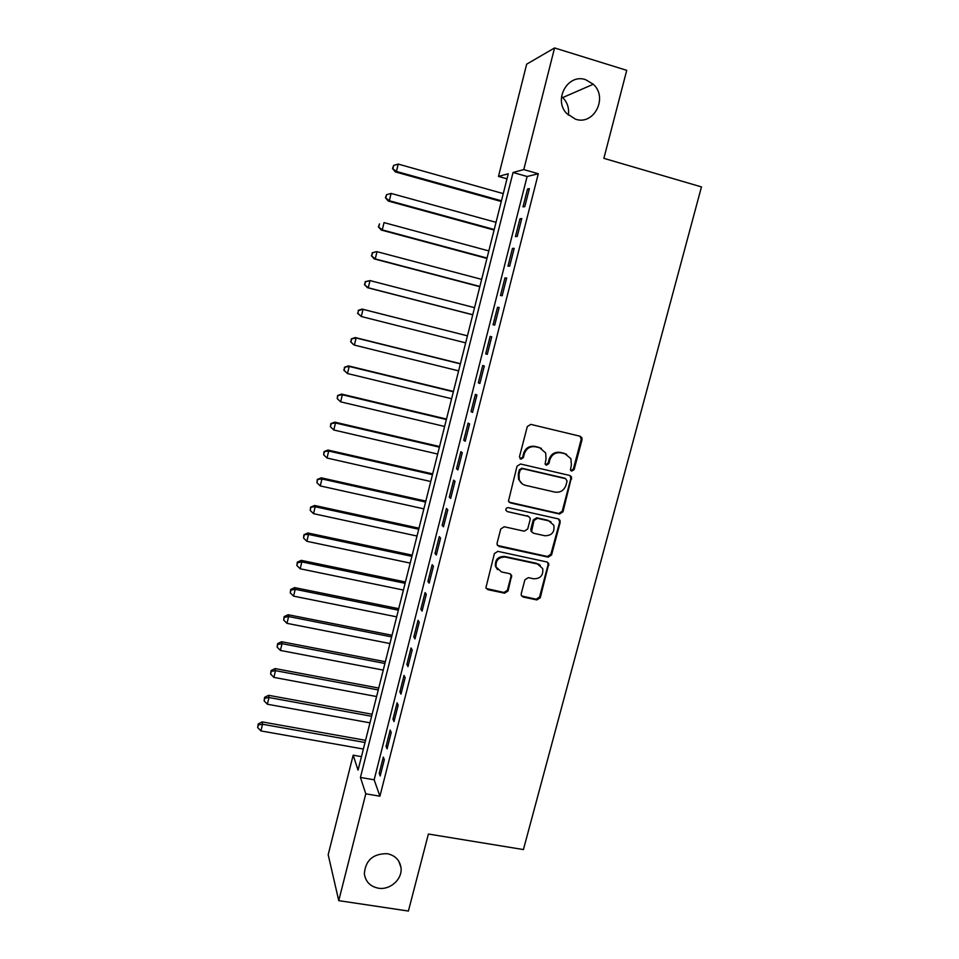<?xml version="1.0" encoding="UTF-8"?>
<svg xmlns="http://www.w3.org/2000/svg" width="959" height="959" viewBox="0 0 959 959"><rect width="100%" height="100%" fill="white"/><g stroke="black" fill="none" stroke-linecap="round" stroke-linejoin="round"><path stroke-width="1.44" d="M571.732 471.097L574.141 469.574L582.029 439.713L581.861 437.712L580.063 436.237L530.795 424.381L527.294 426.563L519.466 456.772L520.893 459.205L523.326 457.671L524.345 453.775C526.311 448.404 530.027 446.067 535.506 446.786L539.629 447.757L545.671 452.948L546.043 458.882L545.108 464.036L546.426 465.175L548.848 463.653L549.867 459.781C551.833 454.422 555.537 452.109 560.967 452.816L565.043 453.775L570.905 458.678L571.372 464.827L570.437 470.018L571.732 471.097M570.869 470.641L573.326 469.131L581.202 439.33L580.111 436.249M520.006 458.726L522.619 457.251L523.626 453.355L524.345 453.775M545.563 464.707L548.092 463.221L549.099 459.349L549.867 459.781M387.172 853.678C373.015 853.618 365.415 860.343 364.36 873.841C365.559 881.717 370.21 886.5 378.326 888.178C390.217 890.384 402.792 878.876 400.97 867.463C399.615 859.935 395.012 855.344 387.172 853.678M585.637 79.693C567.968 73.256 553.175 99.4 566.541 113.354L575.508 119.192C593.945 125.737 608.342 97.554 593.285 84.248L585.637 79.693M521.228 593.753L521.264 595.287L523.218 597.061L536.86 599.926L540.277 597.745L548.788 563.64L546.882 561.962L497.865 551.353L494.4 553.547L485.901 587.783L487.927 589.689L504.602 593.177L508.054 590.984L511.674 575.496L509.697 573.686L501.425 571.924L496.067 566.937C495.563 560.308 498.632 557.023 505.285 557.071L537.555 564.024L542.698 568.579C543.477 575.328 540.468 578.733 533.672 578.792L528.325 577.654L524.885 579.835L521.228 593.753M554.566 47.95L626.73 70.331L603.87 158.343L701.461 186.909L523.422 849.566L428.397 834.03L408.402 911.05L338.755 900.645L328.182 854.709L353.164 755.189L358.055 770.149L508.258 173.771L498.476 176.42L526.659 64.181L554.566 47.95L523.782 169.587L513.041 172.488L360.44 777.449L365.787 793.812L338.755 900.645M538.299 173.747L527.114 176.504L374.154 779.799L379.92 796.198L538.299 173.747L523.782 169.587M379.92 796.198L365.787 793.812M559.541 514.012L562.981 511.83L571.552 477.007L569.706 475.46L520.521 464L517.033 466.182L508.45 501.125L510.428 502.924L559.541 514.012L558.761 513.473L562.19 511.303L570.869 478.433L569.994 475.544M560.224 522.259L551.581 554.949L548.164 557.131L499.136 546.474L497.134 544.616L497.11 543.082L500.766 528.96L504.242 526.767L524.249 531.19L527.702 529.008L530.147 519.658L530.087 517.98L528.145 516.254L507.311 511.591L505.92 510.32C505.729 508.534 506.532 507.647 508.33 507.659L558.258 518.879L560.128 520.497L550.826 554.326L551.581 554.949M524.801 206.617L529.368 188.623L527.534 189.007L522.991 206.892L524.801 206.617M517.213 236.465L521.756 218.568L519.97 218.796L515.451 236.585L517.213 236.465M509.673 266.17L514.192 248.357L512.454 248.417L507.958 266.134L509.673 266.17M502.168 295.72L506.664 278.002L504.961 277.906L500.49 295.516L502.168 295.72M494.7 325.113L499.171 307.491L497.517 307.24L493.07 324.765L494.7 325.113M487.268 354.362L491.715 336.837L490.109 336.417L485.686 353.859L487.268 354.362M479.872 383.468L484.307 366.026L482.737 365.451L478.337 382.809L479.872 383.468M472.523 412.418L476.935 395.072L475.412 394.341L471.025 411.603L472.523 412.418M465.211 441.236L469.586 423.962L468.112 423.087L463.748 440.265L465.211 441.236M457.923 469.898L462.286 452.72L460.847 451.689L456.508 468.783L457.923 469.898M450.682 498.416L455.022 481.322L453.631 480.147L449.315 497.158L450.682 498.416M443.478 526.803L447.793 509.792L446.438 508.462L442.147 525.388L443.478 526.803M436.297 555.033L440.601 538.107L439.282 536.644L435.014 553.487L436.297 555.033M429.164 583.132L433.444 566.289L432.173 564.683L427.918 581.442L429.164 583.132M422.068 611.087L426.323 594.34L425.089 592.578L420.857 609.253L422.068 611.087M414.995 638.91L419.227 622.235L418.04 620.341L413.832 636.932L414.995 638.91M407.971 666.601L412.178 649.998L411.027 647.972L406.844 664.479L407.971 666.601M400.97 694.148L405.166 677.629L404.051 675.46L399.879 691.883L400.97 694.148M394.005 721.552L398.177 705.129L397.11 702.815L392.962 719.166L394.005 721.552M387.076 748.835L391.236 732.484L390.193 730.039L386.069 746.306L387.076 748.835M383.324 757.119L379.213 773.314L380.184 775.975L384.319 759.708L383.324 757.119M568.351 115.176C569.322 108.307 567.428 102.433 562.693 97.578L561.542 96.559M361.459 756.639L353.164 755.189M506.987 178.83L498.476 176.42M527.114 176.504L513.041 172.488M374.154 779.799L360.44 777.449M527.534 189.007L529.152 189.462M519.97 218.796L521.588 219.239M512.454 248.417L514.06 248.861M504.961 277.906L506.58 278.338M497.517 307.24L499.136 307.659M485.686 353.859L487.292 354.267M478.337 382.809L479.944 383.204M471.025 411.603L472.631 411.998M463.748 440.265L465.355 440.649M456.508 468.783L458.114 469.155M449.315 497.158L450.91 497.517M442.147 525.388L443.741 525.736M435.014 553.487L436.609 553.822M427.918 581.442L429.512 581.765M420.857 609.253L422.451 609.576M413.832 636.932L415.415 637.244M406.844 664.479L408.426 664.779M399.879 691.883L401.461 692.182M392.962 719.166L394.545 719.454M386.069 746.306L387.652 746.581M379.213 773.314L380.795 773.589M566.601 454.314L565.043 453.775M549.099 459.349C551.065 454.015 554.758 451.701 560.176 452.396L564.252 453.367M541.367 448.368L539.629 447.757M523.626 453.355C525.592 447.997 529.308 445.671 534.774 446.379L538.886 447.362M509.061 502.144L558.761 513.473M567.081 481.094L565.69 478.697L522.523 468.663L520.078 470.198L519.023 474.297L519.239 479.776C520.389 482.701 522.463 484.559 525.472 485.338L554.961 492.111C560.368 492.782 564.048 490.457 566.002 485.158L567.081 481.094M522.211 483.827L518.543 479.308L518.316 473.83L519.382 469.742L521.816 468.22L564.899 478.229M497.565 545.479L547.409 556.496L550.826 554.326M528.805 516.493L507.311 511.591M544.856 535.745C551.809 535.685 554.793 532.185 553.822 525.268L548.764 520.869L537.424 518.328L533.971 520.509L531.574 531.526L533.516 533.24L544.856 535.745M550.993 521.792L548.764 520.869M532.089 532.401L530.795 529.284L533.24 519.958L536.692 517.788L548.009 520.317M559.445 521.708L558.785 519.059M540.313 565.295L537.555 564.024M497.517 569.634L495.419 566.289C494.916 559.672 497.985 556.388 504.626 556.436L536.824 563.389M486.201 588.478L503.943 592.47L507.383 590.288L511.015 576.359L510.632 574.081M521.576 595.959L536.141 599.207L539.545 597.037L548.104 564.659L547.613 562.238M503.259 193.61L398.213 164.085L396.439 171.433L395.348 171.901L501.269 201.51M392.938 168.34L393.646 165.404L392.507 168.532L396.439 171.433L501.449 200.803M393.646 165.404L398.213 164.085M395.348 171.901L392.507 168.532M496.031 222.332L391.104 193.43L389.342 200.743L388.287 201.054L494.089 230.04M385.854 197.626L386.561 194.701L385.434 197.758L389.342 200.743L494.221 229.501M386.561 194.701L391.104 193.43M388.287 201.054L385.434 197.758M488.826 250.922L384.032 222.62L382.269 229.896L381.262 230.052L486.932 258.439M378.805 226.78L379.5 223.867L378.409 226.839L382.269 229.896L487.04 258.043M381.262 230.052L378.409 226.839M481.67 279.369L376.995 251.678L375.245 258.918L374.274 258.918L479.824 286.693M371.792 255.777L372.488 252.876L371.409 255.777L375.245 258.918L479.884 286.453M372.104 252.9L376.024 251.714L372.488 252.876M374.274 258.918L371.409 255.777M474.537 307.671L369.994 280.579L368.256 287.784L367.321 287.64L472.739 314.816M364.804 284.631L365.499 281.754L364.444 284.583L368.256 287.784L472.763 314.732M365.139 281.706L369.994 280.579L365.499 281.754M367.321 287.64L364.444 284.583M358.558 310.476L357.863 313.341L358.558 310.476L363.029 309.349L467.441 335.842L362.13 309.086L363.029 309.349L361.291 316.518L465.666 342.866M357.863 313.341L361.291 316.518L357.515 313.233M358.198 310.368L362.13 309.086M460.428 363.701L355.238 337.556L356.101 337.964L354.374 345.096L458.618 370.869M460.38 363.881L356.101 337.964L351.306 338.899L350.946 341.919L351.641 339.066M350.946 341.919L353.511 344.653L350.622 341.74M351.306 338.899L355.238 337.556M453.439 391.44L348.369 365.882L349.196 366.446L347.482 373.542L451.605 398.728M453.355 391.775L349.196 366.446L344.437 367.285L344.077 370.342L344.761 367.513M344.077 370.342L347.482 373.542L343.754 370.114M344.437 367.285L348.369 365.882M446.486 419.059L341.548 394.077L342.339 394.784L340.625 401.845L444.616 426.455M446.367 419.539L342.339 394.784L337.604 395.528L337.232 398.632L337.916 395.815M340.625 401.845L337.232 398.632M337.604 395.528L341.548 394.077M439.558 446.534L334.751 422.128L335.506 422.979L333.804 430.004L437.676 454.051M439.402 447.158L335.506 422.979L330.807 423.638L330.423 426.791L331.107 423.986M333.804 430.004L330.423 426.791M330.807 423.638L334.751 422.128M432.677 473.89L327.99 450.047L328.709 451.042L327.007 458.03L430.759 481.514M432.485 474.657L328.709 451.042L324.046 451.605L323.651 454.806L324.322 452.013M327.007 458.03L323.651 454.806M324.046 451.605L327.99 450.047M425.82 501.101L321.265 477.834L321.936 478.961L320.258 485.925L423.866 508.845M425.592 502.025L321.936 478.961L317.321 479.44L316.902 482.677L317.573 479.896M320.258 485.925L316.902 482.677M317.321 479.44L321.265 477.834M418.999 528.193L314.576 505.477L315.211 506.748L313.533 513.676L417.021 536.033M537.424 563.916L538.862 564.168M418.735 529.248L315.211 506.748L310.62 507.143L310.189 510.416L310.86 507.647M313.533 513.676L310.189 510.416M310.62 507.143L314.576 505.477M412.202 555.153L307.911 532.988L308.51 534.403L306.844 541.296L410.2 563.101M411.902 556.352L308.51 534.403L303.955 534.702L303.512 538.023L304.183 535.266M306.844 541.296L303.512 538.023M303.955 534.702L307.911 532.988M405.453 581.981L301.282 560.368L301.845 561.926L300.179 568.783L403.415 590.049M405.106 583.324L301.845 561.926L297.53 562.753L297.314 562.13L296.87 565.498L297.53 562.753M300.179 568.783L296.87 565.498M297.314 562.13L301.282 560.368M398.716 608.689L294.677 587.615L295.216 589.306L293.562 596.126L396.666 616.853M398.357 610.164L295.216 589.306L290.925 590.109L290.709 589.437L290.253 592.842L290.925 590.109M293.562 596.126L290.253 592.842M290.709 589.437L294.677 587.615M392.027 635.266L288.108 614.731L288.611 616.553L286.969 623.35L389.941 643.537M391.62 636.884L288.611 616.553L284.332 617.332L284.14 616.601L283.672 620.041L284.332 617.332M286.969 623.35L283.672 620.041M284.14 616.601L288.108 614.731M385.362 661.722L281.574 641.727L282.042 643.681L280.4 650.442L383.252 670.101M384.931 663.472L282.042 643.681L277.786 644.424L277.607 643.633L277.127 647.121L277.786 644.424M280.4 650.442L277.127 647.121M277.607 643.633L281.574 641.727M378.733 688.059L275.077 668.579L275.497 670.665L273.866 677.39L376.599 696.534M378.266 689.941L275.497 670.665L271.265 671.372L271.097 670.545L270.606 674.069L271.265 671.372M273.866 677.39L270.606 674.069M271.097 670.545L275.077 668.579M372.14 714.263L268.604 695.311L269 697.529L267.369 704.23L369.97 722.834M371.624 716.277L269 697.529L264.768 698.212L264.624 697.313L264.121 700.885L264.768 698.212M267.369 704.23L264.121 700.885M264.624 697.313L268.604 695.311M365.571 740.336L262.155 721.911L262.514 724.261L260.908 730.926L363.377 749.027M365.019 742.494L262.514 724.261L258.319 724.908L258.175 723.961L257.671 727.569L258.319 724.908M260.908 730.926L257.671 727.569M258.175 723.961L262.155 721.911M573.326 469.131L574.141 469.574M522.619 457.251L523.326 457.671M548.092 463.221L548.848 463.653M560.176 452.396L560.967 452.816M534.774 446.379L535.506 446.786M581.202 439.33L582.029 439.713M509.744 502.408L510.428 502.924M570.869 478.433L571.684 478.901M562.19 511.303L562.981 511.83M521.816 468.22L522.523 468.663M519.382 469.742L520.078 470.198M518.316 473.83L519.023 474.297M547.409 556.496L548.164 557.131M498.476 545.863L499.136 546.474M527.426 515.714L528.145 516.254M536.692 517.788L537.424 518.328M533.24 519.958L533.971 520.509M530.795 529.284L531.526 529.859M504.626 556.436L505.285 557.071M511.015 576.359L511.698 577.03M507.383 590.288L508.054 590.984M503.943 592.47L504.602 593.177M487.292 588.982L487.927 589.689M548.104 564.659L548.848 565.307M539.545 597.037L540.277 597.745M536.141 599.207L536.86 599.926M522.523 596.354L523.218 597.061M562.693 97.578L593.285 84.248M398.836 861.314L400.97 867.463M581.022 437.328L581.861 437.712M570.737 476.551L571.552 477.007M518.543 479.308L519.239 479.776M530.854 530.938L531.574 531.526M559.349 519.946L560.128 520.497M495.419 566.289L496.067 566.937M510.991 574.837L511.674 575.496M548.033 562.993L548.788 563.64"/></g></svg>
